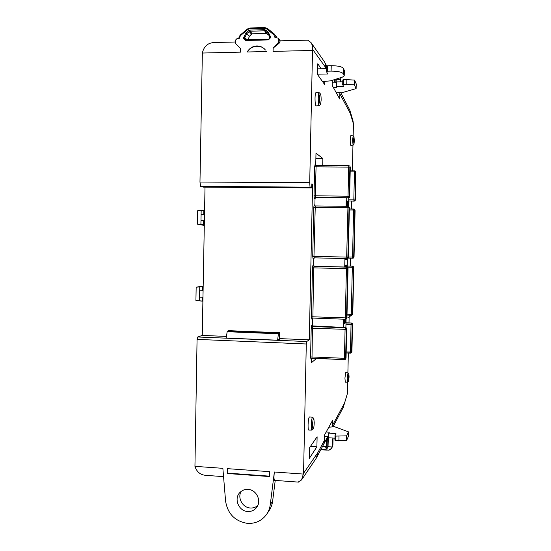 <?xml version="1.0" encoding="UTF-8"?>
<svg xmlns="http://www.w3.org/2000/svg" width="551" height="551" viewBox="0 0 551 551"><rect width="100%" height="100%" fill="white"/><g stroke="black" fill="none" stroke-linecap="round" stroke-linejoin="round"><path stroke-width="0.83" d="M349.079 376.953L348.852 373.771L348.198 378.103L348.535 381.306L349.079 376.953M348.535 381.306L347.619 382.132L347.268 378.193L348.005 372.848L348.824 373.736M314.228 422.672L313.856 418.643C313.223 418.381 312.796 420.447 312.575 424.842C312.555 427.769 312.782 429.139 313.243 428.96C313.774 428.099 314.104 425.999 314.228 422.672M313.243 428.96L311.9 430.104C311.439 429.787 311.225 428.086 311.26 425.014C311.467 420.275 311.935 417.699 312.665 417.279L313.746 418.512M354.334 141.015L353.983 136.682L353.501 139.982L353.962 144.279L354.334 141.015M353.914 144.334L353.067 145.182L352.564 139.871L353.184 135.856M321.143 100.165C321.157 96.797 320.916 94.717 320.42 93.918C319.959 93.801 319.67 95.233 319.566 98.223C319.594 102.665 319.931 104.697 320.592 104.339L321.143 100.165M320.427 104.511L319.332 105.682C318.609 105.365 318.251 102.81 318.244 98.023C318.34 94.882 318.63 93.119 319.112 92.726L319.346 92.816M308.822 430.083L308.753 430.083C308.264 429.752 308.043 428.01 308.071 424.862C308.291 420 308.78 417.355 309.552 416.928L312.596 417.272M347.619 382.132L345.298 382.139L344.926 378.096L345.704 372.614L347.991 372.848M353.033 145.182L350.746 145.312C350.367 145.03 350.188 143.212 350.209 139.864L350.808 135.704M319.201 105.689L316.178 105.888C315.42 105.565 315.034 102.947 315.027 98.03C315.131 94.813 315.434 93.002 315.937 92.596L316.074 92.602M340.676 81.837L340.78 77.636M269.763 36.917L269.012 34.286L267.951 33.088L265.486 31.118L267.111 33.701L266.498 33.411M249.383 36.359L248.012 39.762M251.614 33.983L266.429 33.446M245.712 39.83L244.74 38.742L243.673 38.536L245.574 40.505L268.433 39.913L268.578 39.224L270.438 37.826L270.451 36.745L268.323 32.137L265.858 30.167L264.411 29.685L249.975 30.098L248.515 30.656L245.994 32.757L243.707 37.454L243.673 38.536M332.887 438.038L332.136 446.957L327.962 446.689L327.005 448.714L326.158 448.659L325.503 446.53L322.59 446.338M327.962 446.689L328.417 436.778M274.797 480.389L274.598 480.376C273.875 479.639 273.792 476.849 274.364 472L270.272 504.62C269.783 508.373 268.468 511.755 266.326 514.751C261.58 520.929 255.271 523.801 247.413 523.374C234.94 521.26 227.666 513.835 225.586 501.1L222.866 468.329L194.944 466.346C196.755 471.959 200.406 474.955 205.902 475.348L207.562 475.472M267.008 513.752L268.73 511.204C270.844 508.242 272.139 504.909 272.621 501.203L275.231 480.424M257.758 505.542C255.623 507.361 253.136 508.18 250.292 507.994C242.633 507.671 237.267 497.959 241.111 491.43M247.647 511.48C251.263 511.679 254.204 510.398 256.484 507.65C261.945 501.265 256.594 489.653 248.081 489.384C244.775 489.205 242.006 490.3 239.775 492.656C233.652 498.813 238.797 511.156 247.647 511.48M349.913 110.496L352.977 120.738L353.432 123.872L353.163 135.835L353.983 136.682M352.957 145.189L352.385 170.844M351.71 201.129L351.538 209.008M350.443 258.164L350.264 266.112M349.176 315.138L349.003 322.92M348.328 353.053L347.888 372.834M347.681 382.105L347.433 393.455L343.431 406.831M348.28 257.317L348.287 257.351C348.556 257.703 348.17 258.116 347.13 258.598L346.669 257.103L347.963 206.322L349.038 207.424L347.881 257.124L347.922 257.531L348.28 257.317L349.382 207.782L348.459 206.446M316.639 358.343L311.522 362.613L311.618 358.198L310.95 359.149L310.585 356.931L311.198 328.217L311.666 325.427L312.314 325.476L312.465 318.361L311.804 319.098L311.446 316.749L312.486 267.834L312.954 265.224L313.595 265.568L313.746 258.453L313.085 258.901L312.727 256.353L313.774 207.293L314.235 204.855L314.876 205.502L315.027 198.36L314.373 198.505L314.022 195.757L314.635 166.815L315.096 164.508L315.73 165.39L315.992 153.212L322.865 158.495L322.714 165.603M309.6 447.674L317.114 436.757L316.901 446.813L309.373 458.315L309.6 447.674M194.944 466.346L197.065 339.375L306.294 343.982L303.553 473.295L317.851 452.578L324.518 440.201L323.802 443.899L327.625 436.729M332.515 426.502L332.701 420.179L324.635 434.808L324.518 440.201M332.329 80.294L332.219 85.391L339.733 99.049L339.857 92.844M309.71 182.705L310.034 187.161L200.626 186.376L199.972 182.037L309.71 182.705L312.548 49.232C312.562 46.305 312.038 44.059 310.971 42.503L307.651 40.147M310.034 187.161L311.618 187.919L311.887 183.82L312.596 184.192L309.29 339.836L306.687 341.53L306.294 343.982M321.171 68.779L317.789 63.764L317.555 74.612L324.691 84.578L324.759 81.376L330.6 80.839L342.446 77.112L344.217 75.893L343.335 73.772C341.875 72.057 337.791 71.169 331.089 71.107L327.459 71.175L326.557 71.761L327.762 73.986L317.569 74.171M315.076 197.988L315.027 198.36M313.505 258.901L314.518 257.854L313.746 258.453M347.998 268.172L347.626 268.668L346.538 317.831L345.325 317.879L346.414 268.661L346.944 267.063L348.039 268.365L346.944 267.063L314.414 266.257L313.994 266.326L313.726 267.841L312.872 318.065L345.443 319.249L345.325 317.879L311.446 316.749M345.456 319.249L312.872 318.065L311.804 319.098M346.538 317.831L346.579 318.202L346.937 317.782L348.039 268.365M314.786 198.704L315.875 197.637L348.473 197.94L349.63 196.728C349.906 197.024 349.527 197.43 348.494 197.947L348.025 196.135L348.666 167.015L348.852 165.665L349.63 165.989L316.109 165.589L315.262 195.839L315.468 197.43L315.909 197.637L315.089 197.974M350.243 167.036L349.878 166.209L350.284 167.346L349.94 166.767L349.878 167.132L349.238 196.225L349.582 196.865M345.449 359.204L346.049 357.93L346.703 328.747C346.985 328.479 346.627 328.065 345.622 327.508L346.655 328.637L346.283 329.36L345.642 358.212L344.43 358.302L345.071 329.422L345.601 327.514L313.133 326.282L312.438 328.162L312.004 358.136L344.533 359.596L344.43 358.302L310.585 356.931M344.582 359.596L345.339 359.321L344.582 359.596M345.642 358.212L345.684 358.563L345.994 358.226M315.875 158.488L322.865 158.495M247.179 51.987C250.939 45.299 261.408 44.411 265.368 49.996L265.348 49.969C263.158 47.276 260.327 45.933 256.862 45.947C252.751 46.153 249.52 48.164 247.179 51.987L266.36 51.539M216.626 42.482L213.995 42.551C207.755 42.902 203.877 46.394 202.355 53.034L199.972 182.037M202.355 53.034L240.58 52.138L240.649 48.695L235.683 43.57L235.752 39.892L236.847 38.756L239.12 38.694L240.456 35.629L240.153 35.181M322.425 81.417L324.759 81.376M227.68 473.13L227.301 473.509L227.398 468.653L227.68 473.13L269.646 476.16M298.112 482.097L301.569 479.921L303.553 473.295M310.482 446.393L316.901 446.813M227.301 473.509L269.639 476.574L269.735 471.67L227.398 468.653M197.065 339.375L197.713 336.992L306.687 341.53M197.713 336.992L202.258 335.421L226.433 336.42M279.467 338.61L309.29 339.836M277.621 340.201L279.46 339.23L279.536 332.708L278.407 333.782L227.177 331.723L226.199 338.066L277.621 340.201L278.407 333.782M311.859 184.186L312.596 184.192M205.013 187.14L202.258 335.421M200.626 186.376L203.422 187.126L311.618 187.919M240.649 48.695L235.683 43.57M247.427 29.051L247.743 29.492L249.892 28.652L264.549 28.239L266.684 28.955L273.819 34.72L275.052 37.743L278.221 38.095L278.358 42.489L273.096 47.909L273.027 51.381L312.513 50.458M278.221 38.095L280.28 40.85L279.061 43.329L273.2 48.027L273.027 51.381M335.359 82.815L333.782 79.833M279.536 332.708L228.631 330.676L227.432 331.11L227.177 331.723M346.255 197.926L346.069 206.301M344.912 258.55L344.726 267.008M343.569 319.181L343.39 327.425M345.897 327.556L346.083 319.084M347.233 267.104L347.426 258.564M348.576 206.487L348.769 197.912M344.506 319.215L344.409 323.657L343.79 324.098L343.893 319.194M345.05 267.015L345.084 265.279L345.697 265.196L345.656 267.028M345.849 258.571L345.828 259.555L345.215 259.604L345.236 258.557M346.517 200.592L347.123 200.908L347.013 205.978L346.407 205.695L346.517 200.592M345.773 319.215L345.691 322.728L345.091 323.161L345.174 319.243M346.331 267.049L346.372 265.107L346.972 265.024L346.923 267.063M348.232 257.537L347.13 258.598L347.096 259.459L346.496 259.5L346.517 258.584M347.729 206.322L347.791 201.26L348.377 201.57L348.273 206.37M344.409 323.657L343.81 323.134M345.078 265.74L345.697 265.196M345.828 259.555L345.229 258.998M346.503 201.418L347.123 200.908M347.013 205.978L346.414 205.392M345.691 322.728L345.112 322.225M346.365 265.554L346.972 265.024M347.096 259.459L346.51 258.915M347.771 202.065L348.377 201.57M317.679 68.847L326.64 68.675M326.557 71.761L326.709 66.375L327.611 65.769L331.241 65.7C337.942 65.755 342.019 66.664 343.48 68.42L344.361 70.597L344.223 75.742M327.611 65.769L327.459 71.175M328.837 427.19L331.902 426.956L332.157 426.481L334.264 426.612L348.452 431.846L346.655 435.848L335.807 436.096L334.994 435.531L335.972 433.582L328.802 433.141L328.727 437.776L334.953 438.169M334.994 435.531L334.918 440.215L335.731 440.793L346.572 440.538L348.37 436.447L348.452 431.846M346.572 440.538L346.655 435.848M335.731 440.793L335.807 436.096M328.802 433.141L329.298 432.211L326.171 432.018M324.601 436.537L328.74 436.798M332.095 447.047C331.247 448.796 329.932 449.836 328.155 450.16L327.246 449.919L328.01 450.195C329.774 450.181 331.11 449.354 332.026 447.715L332.136 446.957M320.909 449.499L327.246 449.919M325.51 446.158L325.503 446.53M327.246 450.146L320.785 449.726M332.604 445.656L332.618 444.974M278.358 42.489L279.061 43.329M279.963 40.306L280.135 41.015M265.858 30.167L265.486 31.118L264.576 30.815L266.388 33.404L252.103 33.797L250.154 31.221L249.238 31.572L251.47 34.128L249.238 36.497L246.717 33.666L244.775 37.661L243.707 37.454M267.111 33.707L269.646 35.877L266.464 33.446M268.557 39.238L245.732 39.817L245.574 40.505M336.461 82.802L332.274 82.87M333.403 87.547L336.819 87.492L336.358 86.624L343.604 86.514L342.701 84.696L343.542 84.213L354.465 84.882L356.104 88.621L341.586 92.816L335.869 92.031M342.777 81.803L336.489 81.906L336.358 86.624M356.104 88.621L356.228 83.931L354.589 80.109L343.672 79.427L342.832 79.929L342.701 84.696M343.672 79.427L343.542 84.213M354.589 80.109L354.465 84.882M336.144 79.096L336.11 82.808L336.22 79.069M333.141 426.543L343.218 407.478L347.433 393.455M301.872 479.473L316.302 458.143L317.851 452.578M353.432 123.872L350.229 113.237L349.802 110.131L340.828 92.83M326.392 68.682L324.794 62.421L323.823 60.872M350.188 171.878L354.451 171.891L353.825 199.889L354.996 200.006L353.956 201.025L353.825 199.889L348.728 199.841M352.179 324.505L351.049 324.374L351.228 323.21L352.227 324.264L351.566 351.951L346.186 351.965M351.566 351.951L351.338 352.819L350.539 353.15L350.429 352.151L351.049 324.374L345.966 324.181M347.33 267.139L352.323 267.263L351.276 314.297L352.447 314.228L351.393 315.22L351.276 314.297L347.027 314.146M353.687 257.007L352.716 258.212L352.55 257.179L353.604 210.014L354.734 210.262L353.687 257.007L348.294 257.083M349.362 208.987L354.279 209.18L353.763 209.036L353.604 210.014L349.341 209.959M352.447 314.228L353.77 267.221L352.413 314.063M345.994 323.017L351.524 323.017L346 322.81L351.51 323.017L352.227 324.264M350.519 353.136L346.166 352.943L351.338 352.819M351.6 352.165L352.502 324.071M354.596 170.865L350.209 170.851L354.61 170.858L355.629 171.891L354.968 199.779M354.996 200.006L355.319 199.779C355.602 200.068 355.243 200.523 354.245 201.156L348.7 200.97M355.319 199.793L355.629 171.891M353.721 257.214L355.078 210.627L354.734 210.262M355.388 171.209L354.61 170.858L354.451 171.891L355.581 172.119M355.526 171.327L355.898 172.132M348.287 257.338L349.382 207.782M347.881 257.124L313.974 256.367L314.173 257.847L346.82 258.591L347.922 257.531M354.279 209.18L354.775 210.076M346.558 318.774L346.937 317.782M346.455 318.857L346.889 318.017M346.014 319.125L346.579 318.202M347.261 266.064L352.798 266.174L352.323 267.263L353.453 267.455M352.523 266.195L353.494 267.242M204.579 210.413L197.568 210.751L204.586 210.172M201.163 210.668L200.977 220.662L203.65 220.806L203.574 224.815L197.327 224.105L204.304 225.449M202.899 301.08L202.162 301.032L202.231 297.237M202.162 301.032L196.011 300.522L202.899 301.211M203.842 210.434L203.767 214.311M203.65 220.806L204.387 220.82M204.318 224.856L203.574 224.815M203.167 286.692L196.163 287.188L203.181 285.997M203.092 290.721L202.348 290.694L202.424 286.699M202.348 290.694L199.682 290.79L203.092 290.894M199.496 300.75L199.744 287.195M199.565 297.154L202.968 297.264M200.908 224.271L200.977 220.662L204.393 220.717M201.094 214.277L204.511 214.318M239.127 38.412L238.487 38.666M273.819 34.72L274.543 34.224L267.414 28.459L266.684 28.955M267.435 28.48L264.694 27.557L264.549 28.239M267.387 28.445L264.694 27.557L250.044 27.977L249.892 28.652M250.12 28.005L247.385 29.017L240.112 35.147L238.459 38.708M240.456 35.629L247.743 29.492M247.103 39.782L244.775 37.661L244.74 38.742L246.166 39.81M272.621 501.203L270.272 504.62M315.096 205.936L347.963 206.322L315.262 205.95L313.974 256.367L312.727 256.353M348.976 207.817L313.774 207.293M332.625 425.158L343.776 404.462M350.229 113.237L339.877 93.884M326.13 68.186L312.548 49.232M347.688 268.247L346.627 267.139L313.994 266.326L312.954 265.224M347.626 268.668L312.486 267.834M346.944 267.063L314.414 266.257L313.374 265.155M349.272 196.659L348.163 197.74L315.468 197.43L314.373 198.505M349.878 167.132L314.635 166.815M349.238 196.225L314.022 195.757M349.63 196.673L350.278 167.352M346.338 328.913L345.284 327.79L312.713 326.543L311.666 325.427M346.283 329.36L311.198 328.217M313.175 326.282L312.093 325.166M312.369 325.91L345.635 327.521M274.364 472L303.511 474.08M268.433 39.913L270.438 37.826M227.432 331.11L278.613 333.162M331.241 65.7L331.089 71.107M343.48 68.42L343.335 73.772M344.306 70.232L344.161 75.542M338.913 440.993L338.989 436.296M327.397 437.322L327.005 448.714M326.158 448.659L326.488 439.016M328.059 445.787L328.368 436.778M333.024 438.045L332.914 445.029L333.052 438.045M280.17 40.974L278.434 38.777M276.141 37.716L275.507 35.34L276.891 37.695M276.12 37.716L275.059 37.461M248.515 30.656L249.238 31.572L246.717 33.666L245.994 32.757M268.323 32.137L267.951 33.088L269.618 35.767M249.975 30.098L250.154 31.221L264.576 30.815L264.411 29.685M269.749 37.998L269.749 36.945L270.451 36.745M346.889 79.378L346.758 84.165M334.312 80.474L334.326 79.668M335.173 79.399L335.153 82.058M340.732 79.723L336.206 79.799M340.938 77.588L340.821 81.837L340.959 77.574M353.77 267.221L352.798 266.174L347.261 266.043M351.38 315.213L347.006 315.055L351.944 315.082M352.681 258.212L348.067 258.109M312.224 318.912L312.438 318.292M315.262 205.95L314.235 204.855M314.173 257.847L313.085 258.901M315.096 164.508L316.102 165.596M310.95 359.149L311.976 358.122M349.94 166.767L349.933 166.264M355.271 200.137L354.231 201.149M353.997 257.172L352.998 258.171M354.472 209.29L355.044 210.227M353.301 258.116L354.052 256.787L355.085 210.634L354.321 209.208M352.723 314.036L352.206 314.897M353.101 266.236L353.811 267.586L352.785 313.609L352.406 314.745M351.931 351.414L352.537 324.415C352.854 324.05 352.509 323.589 351.524 323.017M351.882 351.869L351.931 351.442M345.684 358.563L345.353 359.314M320.42 93.918L319.298 92.768M353.101 135.815L350.767 135.704M319.112 92.726L315.937 92.596M256.484 507.65L256.842 507.168M315.53 165.39L348.852 165.665M348.48 197.947L315.902 197.637M311.398 358.308L344.554 359.61M213.995 42.551L235.711 41.993M274.598 480.376L298.456 482.118M205.902 475.348L223.554 476.643M280.28 40.85L308.154 40.133M332.942 444.946L332.563 446.62M252.151 33.838L251.607 34.086M249.376 36.449L251.573 34.121M248.06 39.755L249.341 36.49M269.012 34.286L269.735 38.026L268.578 39.224L245.105 39.582M327.707 436.736L316.708 457.378M324.794 62.421L326.833 66.285M333.954 79.785L335.552 82.815M310.971 42.503L324.25 61.492M353.763 209.036L349.362 208.981M313.615 265.864L314.414 266.257M349.637 196.7L350.284 167.352M355.326 199.786L355.643 171.437M349.389 207.755L348.824 206.591M348.046 268.316L346.944 317.803M351.834 315.138C342.453 321.24 352.702 314.573 351.834 315.138M345.704 358.935L346.703 328.768M311.9 430.104L308.753 430.083M195.922 300.495L196.163 287.188M197.568 210.751L197.327 224.105"/></g></svg>
